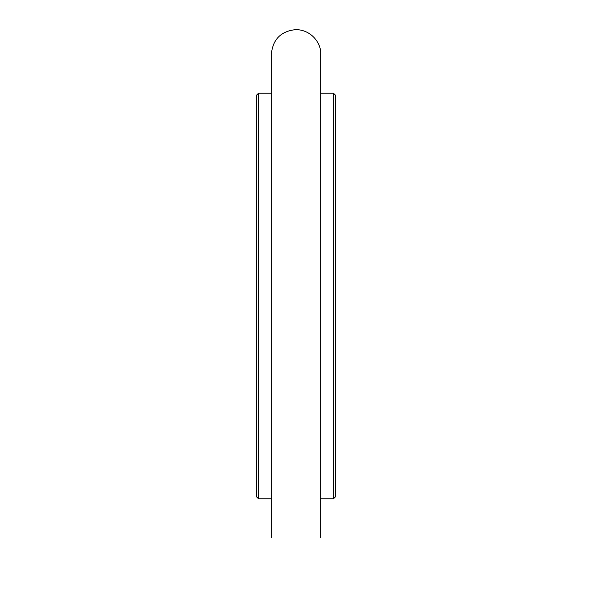 <?xml version="1.0" encoding="UTF-8"?>
<svg xmlns="http://www.w3.org/2000/svg" width="592" height="592" viewBox="0 0 592 592"><rect width="100%" height="100%" fill="white"/><g stroke="black" fill="none" stroke-linecap="round" stroke-linejoin="round"><path stroke-width="0.89" d="M333.496 93.24L333.496 498.76L335.464 496.784L335.464 95.216L333.496 93.24L320.664 93.24L320.664 54.264C321.478 43.86 311.888 29.896 296 29.6C281.015 31.058 272.794 39.287 271.336 54.264L271.336 537.736M333.496 498.76L320.664 498.76L320.664 537.736L320.664 54.264M258.504 498.76L256.536 496.784L256.536 95.216L258.504 93.24L258.504 498.76L271.336 498.76M271.336 93.24L258.504 93.24"/></g></svg>
